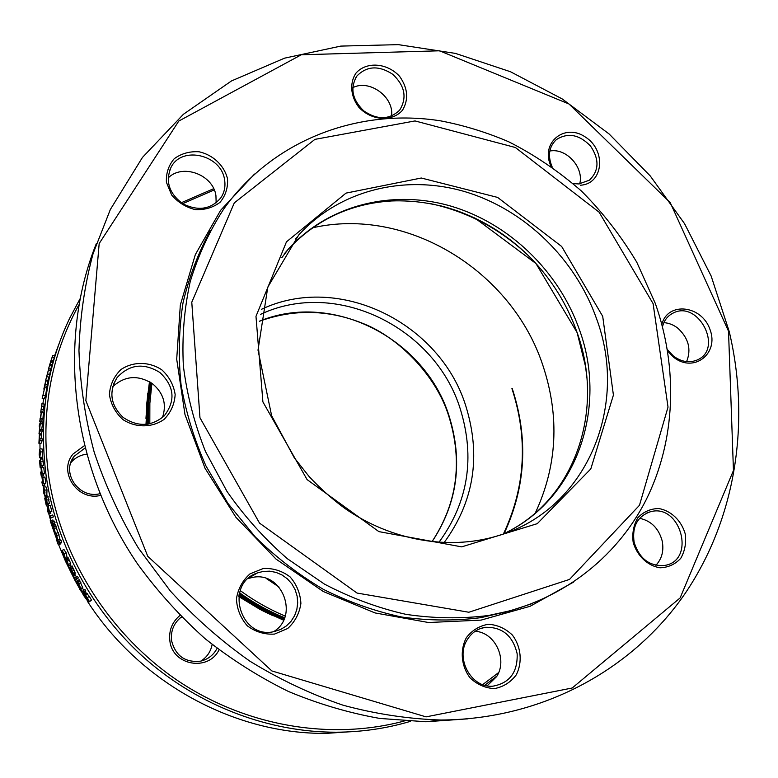 <?xml version="1.0" encoding="UTF-8"?>
<svg xmlns="http://www.w3.org/2000/svg" width="778" height="778" viewBox="0 0 778 778"><rect width="100%" height="100%" fill="white"/><g stroke="black" fill="none" stroke-linecap="round" stroke-linejoin="round"><path stroke-width="1.17" d="M467.967 718.833L425.897 721.76L379.781 718.434C348.816 712.949 318.348 703.954 288.385 691.447C259.016 677.006 231.251 659.413 205.071 638.67C180.097 616.302 157.681 591.523 137.813 564.322C70.954 466.596 57.027 340.9 96.326 243.621M729.249 331.632L711.15 276.015L684.562 223.685L650.252 175.935L609.116 133.972L562.154 98.903L510.494 71.741L455.412 53.39L398.326 44.638L340.803 46.096L284.563 58.155L231.465 80.951L183.423 114.269L142.423 157.477L110.34 209.506L93.088 253.628C84.676 284.797 79.969 317.132 78.957 350.635C80.144 384.497 85.21 418.301 94.157 452.057C105.283 485.423 120.026 517.419 138.377 548.062L170.304 590.959C194.432 617.372 220.923 640.761 249.806 661.115C279.72 679.505 310.821 694.209 343.127 705.228C375.755 714.039 408.333 718.969 440.873 720.02C542.869 719.456 632.757 669.245 684.708 594.081C736.289 518.333 750.517 421.481 729.249 331.632M655.873 565.305C661.971 558.76 664.062 550.591 662.156 540.807C658.665 528.311 651.147 520.803 639.623 518.304M634.128 542.266C631.95 526.745 637.24 516.621 649.98 511.895C680.332 502.51 696.582 560.374 664.762 565.431C649.611 566.54 639.409 558.818 634.128 542.266M633.156 542.237C636.968 555.735 647.597 565.839 660.007 567.794C668.214 567.512 675.119 564.371 680.721 558.371C684.912 551.067 686.41 542.888 685.214 533.825C681.392 520.56 670.986 510.611 658.733 508.53C650.593 508.686 643.669 511.7 637.96 517.584C633.632 524.829 632.037 533.047 633.156 542.237M728.519 331.185L733.45 470.515L680.118 597.942L572.2 688.005L426.043 716.869L271.872 670.947L147.752 556.289L85.843 400.612L99.176 243.553L178.784 121.067L301.329 54.771L439.551 50.794L569 103.989L670.247 202.659L728.519 331.185M667.592 351.043L673.505 357.121C693.606 373.596 719.339 353.63 710.003 329.522C701.805 305.18 667.767 301.222 661.845 324.338M402.586 110.097C408.839 99.321 407.857 88.079 399.62 76.37C387.376 62.892 366.389 61.199 356.013 73.093C349.439 82.799 350.489 96.268 358.755 107.15C371.262 120.862 392.511 122.175 402.586 110.097M466.44 637.552C459.749 650.126 461.159 666.094 470.097 677.881C477.186 684.572 485.297 688.141 494.438 688.598C503.337 686.916 510.601 682.355 516.222 674.905C522.67 662.273 521.114 646.596 512.332 635.023C505.389 628.43 497.405 624.841 488.38 624.267C479.52 625.775 472.207 630.199 466.44 637.552M161.805 369.822C149.181 361.478 133.116 361.313 120.969 369.531C113.996 376.348 110.145 384.643 109.406 394.427C110.855 404.249 115.348 412.622 122.895 419.575C135.8 427.978 152.06 427.871 164.041 419.42C170.849 412.505 174.554 404.21 175.157 394.543C173.64 384.896 169.196 376.659 161.805 369.822M227.507 178.765C224.268 165.519 213.114 154.9 199.11 151.778C189.657 151.195 181.362 153.519 174.214 158.731C168.544 165.413 165.947 173.27 166.424 182.324L171.617 194.947C177.929 202.358 185.796 207.24 195.239 209.613C204.779 210.06 213.065 207.619 220.096 202.27C225.61 195.531 228.08 187.692 227.507 178.765M263.314 568.475L250.059 573.833C242.6 580.417 238.058 588.751 236.434 598.836C236.94 609.106 240.567 618.102 247.326 625.833C255.495 631.911 264.559 634.663 274.498 634.089L287.714 628.488C295.037 621.768 299.433 613.404 300.901 603.417C300.298 593.303 296.681 584.463 290.058 576.877C282.064 570.858 273.146 568.057 263.314 568.475M254.523 174.058L220.592 210.352L195.336 254.591L180.331 304.976L176.703 359.193L184.989 414.567L205.022 468.23L235.919 517.292L276.064 559.119L323.298 591.523L375.045 612.938L428.532 622.517L481.047 620.115L530.09 606.295L573.503 582.139M580.359 185.213C603.446 184.172 606.636 150.251 585.28 136.977C564.39 122.652 539.942 143.074 551.048 166.298M391.499 116.068C394.436 97.192 369.394 78.782 352.735 87.72M399.97 109.64L399.143 110.641C388.903 119.909 377.087 119.977 363.715 110.846C352.123 99.496 349.867 87.865 356.966 75.943C366.983 65.819 378.905 65.274 392.734 74.289C404.755 85.609 407.166 97.386 399.97 109.64M579.707 183.88C584.064 168.486 567.882 149.259 551.816 150.757L549.832 150.961M552.224 167.124C547.518 155.95 548.889 146.779 556.338 139.632C567.843 132.338 579.221 134.458 590.483 145.992C599.478 159.315 599.109 170.713 589.393 180.185L578.881 183.948L573.192 183.608M686.604 361.624C691.506 349.312 688.588 338.177 677.871 328.228C673.554 324.844 668.885 322.987 663.887 322.656M662.486 326.77C664.072 320.526 667.495 316.024 672.766 313.262C698.274 299.102 724.192 349.478 696.767 360.156C688.968 363.17 681.178 361.789 673.408 356.032L667.349 349.585M210.439 230.385C198.186 252.918 189.025 277.153 182.976 303.08C178.843 329.697 178.201 356.898 181.05 384.702C185.923 412.476 194.237 439.57 205.976 465.973L227.925 503.395L255.417 537.102C276.19 557.456 298.878 574.893 323.492 589.423C348.865 602.084 374.957 611.294 401.779 617.042C428.639 620.756 455.013 620.961 480.901 617.654L508.413 611.245M273.632 631.658C299.462 616.127 282.181 571.305 252.908 577.344L248.357 578.443M263.139 571.441L269.635 571.178L276.064 572.394L282.093 575.01L287.442 578.9L291.857 583.87L295.144 589.705L297.118 596.104L297.702 602.785L296.856 609.407L294.619 615.661L291.089 621.243L286.43 625.882L280.877 629.344L274.673 631.454C240.305 640.518 223.86 583.617 257.469 572.919L263.139 571.441M162.427 417.582C166.9 404.434 163.613 393.162 152.556 383.778C138.124 374.675 124.82 375.677 112.645 386.773M159.83 372.468C174.418 386.219 175.867 400.719 164.158 415.967C151.34 426.665 137.648 427.132 123.06 417.368C110.554 405.124 108.57 391.859 117.089 377.583C129.449 364.279 143.697 362.577 159.83 372.468M216.148 202.873L215.944 195.716C213.269 174.729 182.538 163.176 168.116 178.006M224.579 179.864C225.649 186.467 224.404 192.438 220.855 197.797C210.945 209.389 198.293 211.402 182.898 203.817C169.089 193.586 165.15 181.391 171.082 167.241C181.926 145.282 221.526 154.91 224.579 179.864M487.145 685.817L496.675 676.549C507.927 659.374 494.866 632.096 475.115 631.308M467.51 639.283C471.857 632.563 477.789 628.575 485.316 627.311C502.248 626.874 512.867 635.684 517.156 653.753C517.749 672.28 509.668 683.094 492.912 686.177C471.215 688.423 454.751 657.906 467.51 639.283M261.573 309.255C339.043 272.582 440.319 322.928 465.896 406.252C481.261 456.132 473.996 501.596 444.092 542.645M312.299 227.866C407.254 206.024 512.255 271.143 543.005 365.806C559.8 416.687 557.243 465.75 535.332 512.974M284.631 617.732C268.741 611.284 253.706 602.96 239.536 592.748M148.306 424.117L148.617 403.218L151.049 382.708M439.969 205.655C473.462 214.193 502.899 230.833 528.301 255.573C548.733 275.82 564.186 299.267 574.66 325.904L577.14 332.653L585.503 366.312M295.387 238.836L296.826 237.572M523.779 251.236L525.043 252.48M497.55 230.774L501.684 233.906M42.45 480.901L41.847 476.117M41.322 471.186L40.962 467.306M40.359 458.582L40.31 457.765M40.009 448.935L39.95 443.314M40.106 434.416L40.135 433.813M40.816 421.89L40.864 421.365M42.926 403.403L43.675 398.715M54.518 356.013L58.428 345.422M360.019 731.077L326.381 733.362C235.617 734.52 140.439 683.512 87.651 601.627M83.761 595.53L82.38 593.274M82.069 588.615L79.969 589.277L74.766 579.999L65.371 560.967L58.632 544.668M55.802 536.869L50.181 520.803L51.406 523.506L50.726 520.793L51.62 523.117L52.457 521.717L52.933 523.293L52.087 524.683L52.282 525.957L51.863 525.033M50.648 520.463L48.878 513.888M47.837 509.697L46.768 505.097M45.27 497.978L44.842 495.742M43.432 487.592L43.121 485.598M79.949 298.956L69.621 318.338C46.534 366.856 38.725 419.498 46.203 476.282C56.269 545.359 92.533 612.276 146.176 659.52C200.082 706.473 269.402 732.293 336.213 732.215C361.828 732.059 386.53 728.451 410.307 721.391M484.723 685.272L496.986 676.004M213.687 188.675L181.255 202.747M404.2 721.031C331.097 740.637 245.955 726.681 177.121 680.235C108.521 633.516 60.276 556.319 48.576 475.591C40.524 413.254 50.609 356.382 78.821 304.976M182.674 203.68L214.242 189.91M498.669 672.532L482.691 684.611M86.465 454.206C80.085 455.072 74.863 457.931 70.798 462.764M99.876 493.729C78.967 499.165 60.791 472.664 74.143 456.278L84.851 448.147M84.248 445.775L73.142 453.924C57.718 471.536 77.401 501.372 100.557 495.401M181.77 617.255L180.428 617.732M200.782 661.125C206.958 657.235 210.741 651.692 212.151 644.485M179.971 615.447C172.035 622.089 168.67 630.637 169.896 641.091C172.599 665.618 208.485 671.784 219.026 649.863M217.091 648.375C213.483 655.095 208.008 659.355 200.656 661.154C185.368 662.798 175.692 656.058 171.627 640.926C170.489 631.036 173.766 623.032 181.449 616.935M42.771 477.322L44.93 477.07L45.844 483.226L43.568 483.79L43.208 481.475L42.391 483.148L42.644 485.666L41.876 482.088L42.965 479.841L42.771 477.322L43.568 483.79M44.647 483.634L44.774 485.365L42.644 485.666M53.011 361.614L50.978 361.011L48.518 368.908L50.803 361.041L52.729 355.458L54.771 356.091L52.077 364.61M50.171 364.075L52.223 364.649L50.677 369.161M48.82 368.655L50.862 369.2L49.053 377.174L47.818 380.452L45.746 379.975L48.8 368.655L45.746 379.975M45.844 380.354L43.831 389.097L45.844 380.354L47.925 380.831L47.244 384.643M45.357 384.264L47.458 384.692L46.495 387.998M41.253 412.593L43.403 412.817L42.907 418.875L40.641 419.002L40.806 416.736L39.736 421.268L41.253 412.593L40.641 419.002M42.129 419.128L41.876 421.443L39.736 421.268M40.495 458.436L42.605 458.33L43.257 461.753L43.315 465.584L41.156 465.75L40.495 460.284L40.738 466.032L40.125 467.374L39.561 460.44L40.437 464.738L40.368 458.553L41.156 465.75M42.858 465.623L42.265 467.208L40.125 467.374M43.869 487.067L45.892 486.765L47.011 489.809L46.768 495.401M48.168 505.875L50.288 505.399L51.834 511.496L49.588 512.245L48.995 509.969L48.148 511.486L48.615 513.957L47.448 510.387L48.586 508.345L48.168 505.875L49.588 512.245M50.512 512.021L50.716 513.441L48.615 513.957M50.327 520.55L52.447 520.132M50.862 520.57L52.953 519.996L53.381 521.455M52.457 521.717L54.548 521.124L55.024 522.68L54.168 524.08L54.46 525.024M53.468 525.315L55.549 533.922L52.904 527.552L53.001 525.821L55.102 532.249L53.468 525.315L55.559 524.693L57.796 532.765M59.857 539.387L57.805 540.107L58.506 541.974L59.05 541.167L59.663 542.791L58.311 544.785L57.125 541.663L55.86 536.616L57.164 538.561L56.201 533.29L58.262 532.609L60.344 540.7M59.05 541.167L61.092 540.428L61.705 542.042L60.334 544.046L58.311 544.785M61.968 550.377L64.156 553.722L65.313 558.555L63.047 555.229L61.9 550.445L63.99 549.579L66.169 552.886L67.141 557.729M73.025 575.438L74.814 578.433L75.612 577.529L76.409 578.988L75.281 580.262L72.831 575.662L74.951 574.446L76.468 577.072M75.612 577.529L77.537 576.508L78.325 577.966L75.281 580.262M77.236 580.709L80.873 588.479L77.975 585.202L76.672 581.078L80.037 587.02L77.022 580.942L79.152 579.668L82.633 587.458M84.491 594.1L86.348 592.962L89.285 596.376L91.512 600.101L89.412 601.55L85.492 595.617L88.546 602.23L83.713 595.588L87.525 600.733L84.491 594.1L85.463 594.781L89.412 601.55M90.423 600.888L88.546 602.23L90.365 601.044M80.727 589.393L82.108 591.708L83.12 590.667L83.985 592.087L82.974 593.118L83.392 594.236L79.784 589.461L81.923 591.961L80.727 589.393L82.594 588.304L83.771 590.278M83.12 590.667L84.987 589.549L85.852 590.969L84.821 592L85.405 592.943L83.392 594.236M72.792 573.892L72.208 574.417L69.378 567.745L72.091 565.888L75.194 573.289M66.83 560.374L65.848 560.812L68.124 564.468L65.965 558.876L68.163 557.738L70.71 563.418L70.691 565.178M50.667 515.532L52.778 514.987L53.332 516.981L50.988 517.963L50.667 515.532L50.988 517.963M47.682 496.247L49.491 503.376L47.361 503.833L45.97 498.299L46.855 504.027L46.213 505.214L44.725 498.328L45.999 503.327L45.523 498.513L45.552 496.646L46.077 497.191L47.361 503.833M48.956 503.492L48.324 504.766L46.213 505.214M41.613 467.763L43.772 467.578L44.482 473.744L42.206 474.24L41.924 471.935L41.117 473.646L41.283 476.175L40.651 472.606L41.74 470.291L41.613 467.763L42.206 474.24M43.344 474.123L43.432 475.951L41.283 476.175M39.911 448.935L42.07 448.896L42.605 451.872L42.197 457.318L39.785 457.785L39.201 454.77L39.649 449.314L40.437 451.94L39.785 457.785M39.415 434.396L41.535 434.464L41.798 438.831M40.086 438.811L42.245 438.841L42.255 440.513L41.049 443.314L38.91 443.304L39.386 434.387L40.086 440.494L38.91 443.304M40.563 421.871L39.201 431.819L40.223 429.33L40.174 430.895L38.997 433.774L40.223 424.049L39.289 426.373L39.377 424.827L40.563 421.871L42.712 422.026L41.73 429.398M40.223 429.33L42.382 429.427L42.333 430.983L41.137 433.861L38.997 433.774M42.1 403.286L44.278 404.122L42.79 412.447M44.706 387.658L46.806 388.057L45.513 395.671L44.297 398.813L42.197 398.472L44.706 387.658L42.197 398.472M52.729 355.458L50.978 361.011M54.285 357.637L52.252 357.005M53.186 360.584L51.163 359.971M52.739 362.558L50.696 361.964M51.825 366.107L49.763 365.543M50.638 370.493L48.567 369.958M49.053 377.174L46.972 376.688M48.246 370.581L46.252 378.011L48.333 370.61M47.137 386.296L45.036 385.878M44.346 389.195L43.831 389.097M45.406 382.163L44.278 387.123L45.474 382.173M42.907 418.875L40.757 418.7M40.651 418.797L40.018 418.739M41.983 421.17L39.843 420.995M43.49 465.215L41.322 465.38M40.874 461.354L40.368 461.383M42.887 465.866L40.738 466.032M45.844 483.226L43.694 483.537M43.451 483.002L42.391 483.148M44.891 485.141L42.751 485.443M43.51 487.388L44.871 490.169L44.764 495.761L43.587 492.678L43.51 487.388M44.268 488.817L44.959 492.6L44.395 494.098L43.519 490.315L44.268 488.817M51.834 511.496L49.724 512.012M49.315 511.204L48.148 511.486M50.833 513.237L48.732 513.752M52.437 520.064L50.346 520.628M55.024 522.68L52.933 523.293M54.168 524.08L52.087 524.683M53.39 525.451L52.418 525.734M53.303 525.656L52.282 525.957M53.361 527.552L54.966 532.444L53.361 527.552M56.201 533.29L57.805 540.107M59.002 534.719L56.94 535.42M61.705 542.042L59.663 542.791M56.483 538.298L58.35 542.198L57.844 542.947L56.609 538.25M57.173 539.135L56.58 539.339M62.561 552.02L64.01 553.926L64.613 556.999L63.203 555.025L62.785 551.933M74.989 574.524L73.064 575.516M78.325 577.966L76.409 578.988M77.304 582.654L79.891 587.176L77.304 582.654M91.512 600.101L89.684 601.297M87.972 598.875L87.321 599.293M89.042 600.81L88.371 601.248M84.598 594.946L83.956 595.335M84.646 595.063L84.024 595.442M81.875 588.265L80.008 589.354M85.852 590.969L83.985 592.087M84.821 592L82.974 593.118M85.405 592.943L83.557 594.071M73.327 568.465L71.372 569.418L73.327 574.242L70.098 569.243L72.354 574.115M72.694 567.512L70.74 568.455L71.372 569.418M75.135 572.17L73.19 573.153M72.928 574.057L72.208 574.417M70.117 566.822L70.74 568.455M72.821 567.366L70.856 568.31M70.584 568.65L72.539 572.725L70.584 568.65M68.746 558.828L66.762 559.713L68.814 566.063L65.848 560.812M66.198 559.256L65.42 559.596M66.247 559.343L65.459 559.683M66.169 558.614L66.762 559.713M53.332 516.981L51.231 517.545M49.666 503.055L47.546 503.502M46.466 499.311L45.883 499.427M48.975 503.58L46.855 504.027M45.464 497.939L44.861 498.056M44.482 473.744L42.333 473.977M42.119 473.549L41.117 473.646M43.539 475.718L41.399 475.951M40.096 450.656L39.668 456.122L39.377 452.339L40.096 450.656M42.255 440.513L40.086 440.494M39.289 436.234L39.036 441.311L39.406 436.234M42.605 423.893L40.456 423.747M42.333 430.983L40.174 430.895M39.843 426.402L39.289 426.373M41.993 403.442L40.719 412.214L41.993 403.442M43.656 409.588L41.516 409.335M41.788 405.114L41.069 410.23L41.915 405.134M45.513 395.671L43.393 395.321M505.914 611.887L501.936 613.093M279.049 587.079L266.358 578.531M447.758 207.736L450.647 209.019M285.205 616.069C269.334 609.427 254.348 600.927 240.227 590.57M149.814 423.816L149.862 403.393L151.914 383.301M260.601 314.341C336.31 278.456 435.369 327.606 460.313 409.082C475.3 457.843 468.161 502.267 438.909 542.363M259.531 321.168C333.247 290.816 425.459 338.994 449.217 416.444C463.153 461.558 457.425 503.327 432.033 541.751M511.924 388.592C528.272 438.782 525.432 487.223 503.424 533.941M259.891 609.33L238.739 596.541L262.05 610.477M283.581 620.192L261.544 610.205L238.768 596.318L261.544 610.205L273.185 615.826L238.788 596.201M145.982 424.418L147.723 393.522L145.953 418.399M280.858 618.267C266.154 612.257 252.179 604.603 238.943 595.316M283.892 619.512C268.109 613.152 253.151 604.934 239.031 594.878C253.142 604.944 268.099 613.152 283.892 619.521M146.458 424.37L146.847 402.848L149.473 381.735L146.847 402.848L146.449 424.37M283.98 619.327C268.177 612.928 253.21 604.681 239.089 594.577M146.614 424.35L146.954 402.858L149.522 381.755M284.291 618.607C268.439 612.169 253.434 603.874 239.284 593.721M147.382 424.253L147.703 403.014L150.203 382.163M284.155 253.988L288.366 249.086C328.734 204.526 393.055 189.112 451.337 206.248C509.658 223.636 559.1 271.668 579.542 330.037C607.91 407.798 576.916 499.777 503.191 534.039M596.561 318.747C629.47 406.768 585.931 511.632 495.45 536.499C447.729 550.211 391.013 540.389 345.062 508.549C332.206 499.077 320.264 488.458 309.236 476.69L294.269 457.746L271.629 415.715L258.004 350.129L267.788 287.14L298.703 235.024C339.947 189.55 405.698 174.039 465.283 191.767C524.907 209.749 575.506 258.996 596.561 318.747M281.84 257.664L288.366 249.086C316.422 219.513 350.82 203.476 391.567 200.957C414.304 200.131 436.75 203.603 458.894 211.392L475.037 218.151L535.964 263.528L577.12 332.585C604.632 408.557 576.42 496.811 507.606 531.841M602.707 316.325L613.414 395.078L590.794 468.949L537.277 523.662L461.685 546.866L378.876 531.617L307.086 479.588L262.896 401.905L255.981 316.354L286.469 241.832L346.016 193.109L421.287 178.016L497.628 197.418L561.677 246.49L602.707 316.325M653.102 303.634L668.02 407.098L639.477 505.282L569.535 579.415L468.842 612.247L357.044 593.06L259.541 523.117L199.965 417.757L191.777 302.214L234.295 202.893L314.925 139.369L415.034 120.93L515.367 147.499L599.128 212.2L653.102 303.634M531.432 603.854L510.436 610.711L488.574 615.486C461.549 618.899 433.998 618.52 405.941 614.348C377.943 607.978 350.79 597.903 324.465 584.113L287.442 558.779C264.549 538.872 244.389 516.417 226.962 491.395L205.489 451.512C194.374 423.514 186.992 394.971 183.365 365.903C181.916 336.942 184.201 308.866 190.202 281.655C198.225 255.32 209.447 231.037 223.869 208.805C273.36 139.447 358.979 107.831 440.747 120.882C464.019 125.365 486.668 132.338 508.695 141.781C533.941 154.491 558.166 170.888 581.37 190.96C602.794 212.452 621.272 236.23 636.812 262.293L655.339 303.488C678.153 368.237 675.781 440.348 646.08 499.933C616.03 559.168 558.419 603.524 488.574 615.486L480.901 617.654M509.872 239.507L512.935 242.133M49.695 374.422L47.614 373.926M47.896 381.298L45.805 380.831M47.264 384.546L45.173 384.108M42.897 458.903L40.738 459.03M43.257 461.753L41.098 461.889M41.049 463.542L40.485 463.581M47.011 489.809L44.871 490.169M47.127 495.09L44.998 495.469M44.677 490.13L43.519 490.315M56.259 533.63L55.627 533.844M56.648 527.717L54.577 528.359M56.055 526.016L53.974 526.648M57.942 541.089L57.251 541.342M66.169 552.886L64.156 553.722M67.355 557.631L65.371 558.497M75.398 575.321L73.472 576.313M80.863 588.499L82.74 587.409L80.873 588.479M80.883 582.479L78.986 583.539M79.94 580.903L78.033 581.944M89.285 596.376L87.447 597.543M86.689 596.862L86.115 597.222M86.407 598.321L85.804 598.7M86.348 592.962L84.53 594.071M87.311 593.633L85.463 594.781M74.28 570.177L72.325 571.14M73.327 574.242L75.262 573.26L73.346 574.222M72.15 571.363L71.654 571.606M70.71 563.418L68.736 564.332M69.446 560.248L67.462 561.142M70.827 565.091L68.863 566.014M67.569 561.94L66.509 562.416M48.217 496.782L46.077 497.191M48.995 499.632L46.865 500.069M46.952 501.46L46.272 501.596M42.605 451.872L40.437 451.94M42.197 457.318L40.048 457.425M40.31 452.31L39.377 452.339M41.701 435.028L39.552 434.97M41.798 438.481L39.639 438.442M44.278 404.122L42.148 403.831M44.064 406.583L41.924 406.311M43.062 412.068L40.933 411.834M425.897 721.76L440.873 720.02M646.596 513.11L649.98 511.895M355.313 78.471L356.966 75.943M554.374 141.547L556.338 139.632M670.276 314.769L672.766 313.262M249.135 577.772L257.469 572.919M113.481 384.196L117.089 377.583M169.429 170.946L171.082 167.241M480.094 628.692L485.316 627.311M431.955 541.741C457.201 503.434 462.871 461.753 448.964 416.716C436.38 375.054 398.064 337.584 364.386 324.037C329.366 309.566 294.415 308.633 259.521 321.246M512.245 388.553C528.554 438.588 525.831 486.94 504.076 533.62M586.855 377.476C585.075 359.757 581.01 342.573 574.66 325.914M528.301 255.573C500.293 228.946 467.597 211.606 430.205 203.564M74.143 456.278L71.168 461.724M181.595 617.08L180.574 617.674M336.213 732.215L326.381 733.362M44.764 495.761L46.894 495.372M55.549 533.922L56.269 533.689M55.909 536.567L56.736 536.295M65.313 558.555L67.307 557.69M68.814 566.063L70.779 565.139M45.669 496.559L47.75 496.17M40.719 412.214L42.848 412.447"/></g></svg>
